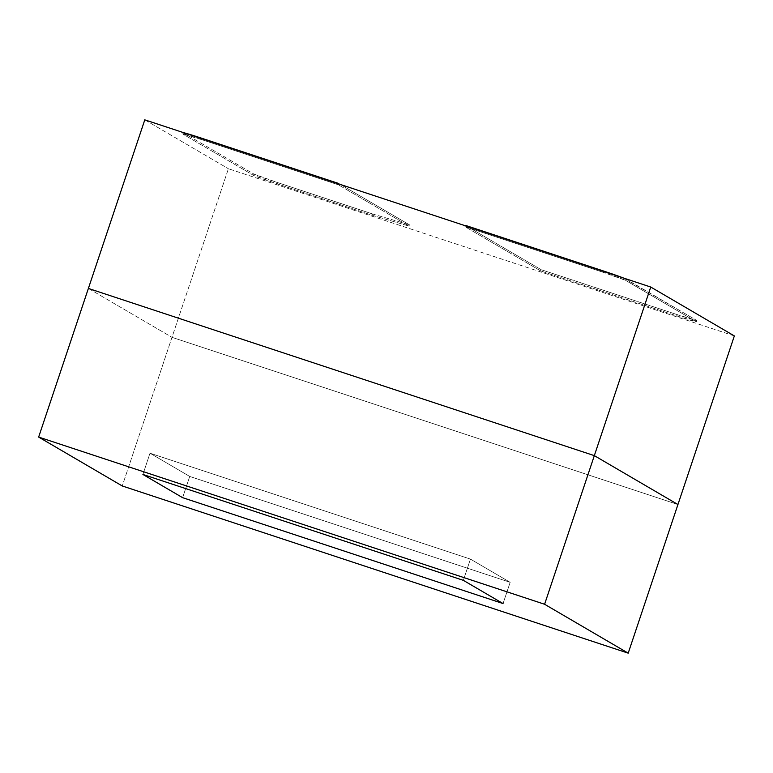 <?xml version="1.0" encoding="UTF-8"?>
<svg xmlns="http://www.w3.org/2000/svg" width="773" height="773" viewBox="0 0 773 773"><rect width="100%" height="100%" fill="white"/><g stroke="black" fill="none" stroke-linecap="round" stroke-linejoin="round"><path stroke-width="0.58" stroke-dasharray="3.87 2.9" d="M623.676 278.096L696.618 320.389L678.153 314.949L541.129 269.671L465.356 225.358L541.129 269.671L678.153 314.949L677.728 316.225L678.153 314.949A22.398 0.628 -161.5 0 0 696.782 320.524A22.398 0.628 -161.5 0 0 696.618 320.389L696.193 321.665A22.398 0.628 18.5 0 1 696.357 321.8A22.398 0.628 18.5 0 1 677.728 316.225L540.694 270.936L541.129 269.671L540.694 270.936L464.931 226.634L465.23 225.735L464.931 226.634L601.964 271.912L602.264 271.014L601.964 271.912A22.398 0.628 18.5 0 1 625.657 280.406L601.964 271.912L464.931 226.634L540.694 270.936L677.728 316.225L696.193 321.665L625.657 280.406L626.082 279.13L696.618 320.389L696.193 321.665L625.657 280.406L626.082 279.13A22.398 0.628 -161.5 0 0 623.608 278.067M183.906 132.772A22.398 0.628 -161.5 0 0 183.211 132.695A22.398 0.628 -161.5 0 0 183.375 132.84L253.911 174.089L277.604 182.583L372.47 213.937L372.045 215.213L372.47 213.937L409.41 224.808L408.985 226.083L409.41 224.808L340.516 184.515L409.41 224.808L372.47 213.937L277.604 182.583L277.178 183.858A22.398 0.628 18.5 0 1 253.486 175.365L253.911 174.089L183.375 132.84L182.95 134.116L201.415 139.546L338.448 184.834L408.985 226.083L372.045 215.213L277.178 183.858L253.486 175.365L182.95 134.116L253.486 175.365L253.911 174.089A22.398 0.628 -161.5 0 0 277.604 182.583L277.178 183.858L372.045 215.213L408.985 226.083L338.448 184.834L338.748 183.935L338.448 184.834L201.415 139.546L201.714 138.657L201.415 139.546A22.398 0.628 18.5 0 0 182.786 133.971A22.398 0.628 18.5 0 0 182.95 134.116L183.839 132.743M88.383 288.435L171.983 337.328L677.94 504.527L171.983 337.328L677.94 504.527L171.983 337.328L228.402 168.736L122.25 485.966L171.983 337.328L88.383 288.435M734.35 335.926L228.402 168.736L734.35 335.926M144.793 119.844L228.402 168.736L144.793 119.844M150.01 453.21L189.723 476.439L510.161 582.33L470.448 559.101L150.01 453.21L189.723 476.439L510.161 582.33L470.448 559.101L463.336 580.339L470.448 559.101L150.01 453.21L142.908 474.448L150.01 453.21L189.723 476.439L182.612 497.667L189.723 476.439L182.612 497.667L189.723 476.439L510.161 582.33L503.049 603.558L510.161 582.33L503.049 603.558L510.161 582.33L470.448 559.101L150.01 453.21L189.723 476.439L510.161 582.33L470.448 559.101L150.01 453.21L142.908 474.448L150.01 453.21M463.336 580.339L470.448 559.101L463.336 580.339M696.782 320.524L696.357 321.8M183.211 132.695L182.786 133.971"/><path stroke-width="1.16" d="M623.608 278.067A22.398 0.628 -161.5 0 0 602.389 270.637L465.356 225.358L623.676 278.096M338.874 183.559L201.84 138.28L338.874 183.559M183.375 132.84L201.84 138.28A22.398 0.628 -161.5 0 0 183.906 132.772M650.75 287.034L734.35 335.926L677.94 504.527L594.331 455.635L650.75 287.034L594.331 455.635L88.383 288.435L144.793 119.844L650.75 287.034L144.793 119.844L88.383 288.435L594.331 455.635L88.383 288.435L38.65 437.074L88.383 288.435L594.331 455.635L677.94 504.527L594.331 455.635L544.598 604.264L594.331 455.635L677.94 504.527L734.35 335.926L650.75 287.034M463.336 580.339L503.049 603.558L182.612 497.667L142.908 474.448L463.336 580.339L503.049 603.558L182.612 497.667L142.908 474.448L463.336 580.339L142.908 474.448L182.612 497.667L142.908 474.448L463.336 580.339L503.049 603.558L463.336 580.339M677.94 504.527L628.207 653.156L544.598 604.264L38.65 437.074L122.25 485.966L628.207 653.156L544.598 604.264L38.65 437.074L122.25 485.966L628.207 653.156L677.94 504.527M182.612 497.667L503.049 603.558L182.612 497.667"/></g></svg>
